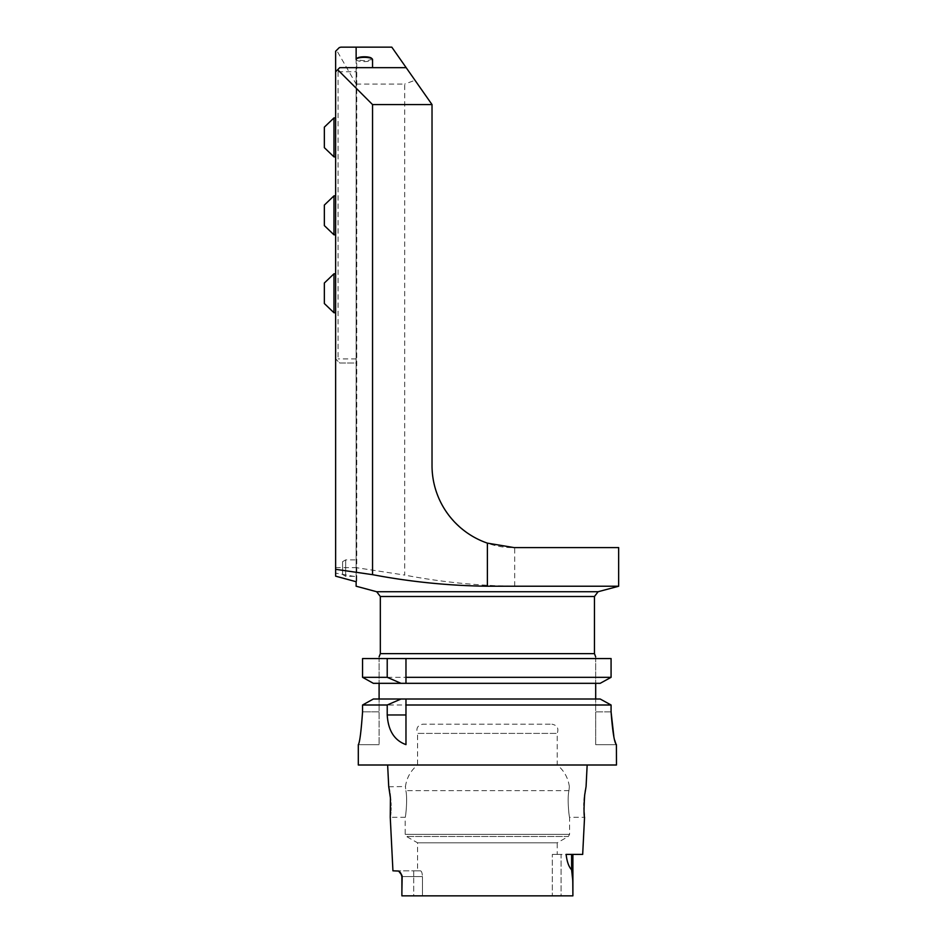 <?xml version="1.0" encoding="UTF-8"?>
<svg xmlns="http://www.w3.org/2000/svg" width="943" height="943" viewBox="0 0 943 943"><rect width="100%" height="100%" fill="white"/><g stroke="black" fill="none" stroke-linecap="round" stroke-linejoin="round"><path stroke-width="0.71" stroke-dasharray="4.71 3.54" d="M335.625 569.324L335.625 576.161M335.625 312.758L335.625 273.788L335.625 312.758M335.625 234.819L335.625 195.849L335.625 234.819M335.625 156.88L335.625 117.91L335.625 156.88M356.136 586.216L356.136 575.206L356.749 576.303L356.749 67.66L339.728 67.66L336.38 70.996L338.077 71.762L338.077 358.906L336.38 359.66L335.625 358.906L339.728 363.008L356.136 363.008L356.136 67.66L372.544 67.66L356.136 67.66L356.136 581.041L356.749 581.194L356.749 63.476L356.749 67.66L406.174 67.66M356.749 581.194L356.749 575.206M335.625 567.639L335.625 51.252L336.616 50.262L356.136 84.068L356.136 567.639L335.625 567.639L335.625 573.132L356.136 576.774L356.136 47.15M356.136 84.068L404.7 84.068L404.7 575.089L356.136 567.639M362.56 677.322L611.076 677.322L611.076 658.556L379.098 658.556C379.098 656.741 379.098 656.741 379.098 658.556L595.693 658.556C595.693 656.741 595.693 656.741 595.693 658.556L595.693 683.321L595.693 658.556L611.076 658.556L362.56 658.556L379.098 658.556L379.098 683.321L379.098 658.556L362.56 658.556M336.616 50.262L339.728 47.15L391.805 47.15L415.003 80.273L404.7 84.068M618.655 547.588L514.053 547.588C470.203 548.508 431.104 509.409 432.024 465.547L432.024 104.579L415.003 80.273M618.655 586.228L514.689 586.228C477.712 585.756 441.053 582.043 404.7 575.089M356.136 576.774L356.136 581.041M356.136 63.476L356.749 63.476M356.749 561.002L356.136 561.002L356.136 67.66M356.136 561.002L356.136 575.206M356.136 581.725L356.136 363.008L339.728 363.008L336.38 359.66M611.076 711.871L595.693 711.871L595.693 699.011L595.693 744.687L595.693 711.871L611.076 711.871L611.076 704.999L362.56 704.999L362.56 711.847L379.098 711.847L379.098 699.011L379.098 744.687L379.098 711.847L362.56 711.847M595.693 699.011L600.184 699.011L595.693 699.011L595.693 683.321L379.098 683.321L379.098 699.011L373.345 699.011L595.693 699.011L379.098 699.011M335.625 71.762L336.38 70.996M568.924 790.658C567.073 799.098 569.159 817.475 569.596 817.286C569.383 818.583 566.967 799.475 568.924 790.658C567.073 799.098 569.159 817.475 569.596 817.286C569.383 818.583 566.967 799.475 568.924 790.658C569.501 785.189 569.501 785.189 568.924 790.658C569.501 785.189 569.501 785.189 568.924 790.658L405.867 790.658C407.718 799.098 405.631 817.475 405.195 817.286C405.407 818.583 407.824 799.475 405.867 790.658C407.718 799.098 405.631 817.475 405.195 817.286C405.407 818.583 407.824 799.475 405.867 790.658C405.29 785.189 405.29 785.189 405.867 790.658C405.29 785.189 405.29 785.189 405.867 790.658L568.924 790.658M585.19 791.401L584.884 793.511M584.542 796.234L584.424 797.413M584.188 800.265L584.047 802.811M583.976 805.416L583.976 807.892M584.035 810.249L584.13 812.347M584.33 815.117L584.542 817.298L569.596 817.298L569.596 834.331L405.195 834.331L569.596 834.331L568.358 836.465L406.433 836.465L568.358 836.465L557.23 842.818L417.56 842.818L557.23 842.818L557.23 854.417L552.327 854.417L557.23 854.417M586.074 786.533L585.308 790.658M389.153 788.784L388.893 787.429M388.764 786.768L405.455 786.533C406.692 777.775 410.724 770.596 417.56 764.997L557.23 764.997L417.56 764.997L417.56 733.406L557.23 733.406L417.56 733.406C415.839 728.302 417.619 725.238 422.888 724.177L551.903 724.177L422.888 724.177M417.56 870.825L420.472 870.825L417.56 870.825L417.56 842.818L406.433 836.465L405.195 834.331L405.195 817.298L390.249 817.298L390.485 814.87M390.673 812.218L390.756 810.497M390.815 807.845L390.815 805.499M390.744 802.823L390.591 800.159M390.39 797.695L390.308 796.847M389.919 793.57L389.589 791.354M399.431 871.627L397.828 870.825L420.472 870.825C421.592 871.108 422.252 873.018 422.464 876.566C422.252 873.029 421.592 871.108 420.472 870.825L392.936 870.825M400.846 873.265L401.895 876.566L413.706 876.566L413.706 895.85L401.895 895.85L422.464 895.85L422.464 876.566L413.706 876.566L422.464 876.566L422.464 895.85L552.327 895.85L413.706 895.85L413.706 870.825L413.706 876.566L401.895 876.566L400.327 872.581M401.895 895.85L572.896 895.85L552.327 895.85L552.327 854.417L552.327 895.85L561.085 895.85L561.085 854.417L552.327 854.417L572.896 854.417L566.118 854.417L572.896 854.417L572.896 892.373L571.611 854.417M572.896 895.85L561.085 895.85L561.085 854.417L572.896 854.417M582.68 854.417L566.118 854.417C566.967 861.713 568.794 866.829 571.611 869.776M616.486 744.687L613.846 736.412M358.305 764.997L616.486 764.997M600.184 699.011L373.345 699.011M379.098 683.321L373.345 683.321M600.184 683.321L595.693 683.321M587.159 764.997L387.632 764.997L587.159 764.997M401.895 888.282L402.154 876.566M595.693 744.687L616.416 744.687L595.693 744.687M405.973 744.616L405.973 704.999M379.098 744.687L358.305 744.687L379.098 744.687M569.336 786.533C568.099 777.775 564.067 770.596 557.23 764.997L557.23 733.406C558.951 728.302 557.172 725.238 551.903 724.177M342.592 574.535L342.592 561.674L342.592 574.535L345.668 576.303L345.668 559.894L345.668 576.303L356.749 576.303M371.448 58.171A7.379 1.91 0 0 1 368.171 60.317A7.379 1.91 0 0 1 359.307 60.093A7.379 1.91 0 0 1 357.22 58.171M356.136 59.48A8.204 2.122 180 0 0 358.753 61.036A8.204 2.122 180 0 0 367.617 61.425A8.204 2.122 180 0 0 372.544 59.48M356.136 358.906L338.077 358.906M338.077 71.762L356.136 71.762M324.345 283.018L324.345 303.528M333.975 273.788L333.975 312.758M324.345 205.079L324.345 225.589M333.975 195.849L333.975 234.819M324.345 127.14L324.345 147.65M333.975 117.91L333.975 156.88M380.335 653.629L594.455 653.629M514.689 586.228L514.689 547.588M380.335 596.495L594.455 596.495M376.681 591.732L598.11 591.732M342.592 561.674L345.668 559.894L356.749 559.894"/><path stroke-width="1.41" d="M595.693 656.882L594.455 653.629L594.455 596.495L598.11 591.732L376.681 591.732L356.136 586.216L356.136 581.725L335.625 576.161L335.625 51.252L339.28 47.586L340.847 47.15L391.805 47.15L432.024 104.579L432.024 465.547A82.041 82.041 0 0 0 487.39 543.133L514.053 547.588L618.655 547.588L618.655 586.228L487.39 586.228L487.39 543.133M379.098 658.556C379.098 656.741 379.098 656.741 379.098 658.556M595.693 658.556C595.693 656.741 595.693 656.741 595.693 658.556M339.28 47.586L340.847 47.15M406.174 67.66L339.728 67.66L337.677 69.711L372.544 104.579L372.544 574.664L335.625 569.324L335.625 573.132M337.677 69.711L335.625 71.762M372.544 104.579L432.024 104.579M372.544 574.664C410.511 581.866 448.797 585.721 487.39 586.228M356.136 47.15L356.136 59.48A8.204 2.122 180 0 1 356.43 58.914A8.204 2.122 180 0 1 364.34 57.358A8.204 2.122 180 0 1 372.237 58.914A8.204 2.122 180 0 1 372.544 59.48L372.544 67.66M595.693 683.321L595.693 699.011M379.098 699.011L379.098 683.321M585.308 790.658L585.19 791.401M584.884 793.511L584.542 796.234M584.424 797.413L584.188 800.265M584.047 802.811L583.976 805.416M583.976 807.892L584.035 810.249M584.13 812.347L584.33 815.117M401.895 895.85L401.883 892.314L401.895 895.85L572.896 895.85L572.778 880.668L571.611 869.776C568.794 866.829 566.967 861.713 566.118 854.417L582.68 854.417L584.542 817.298C583.835 814.952 583.882 807.55 584.672 795.114L586.074 786.533L587.159 764.997M389.589 791.354L389.153 788.784M388.893 787.429L388.764 786.768M387.632 764.997L388.716 786.533L390.414 797.943L390.249 817.298L392.936 870.825L398.653 871.061L401.989 875.41L401.883 892.314L402.154 876.566M390.485 814.87L390.673 812.218M390.756 810.497L390.815 807.845M390.815 805.499L390.744 802.823M390.591 800.159L390.39 797.695M390.308 796.847L389.919 793.57M613.846 736.412L611.076 711.871C612.585 731.815 614.376 742.754 616.416 744.687L616.486 764.997L358.305 764.997L358.305 744.687C359.707 742.754 361.134 731.803 362.56 711.847L362.56 704.999L387.219 704.999L387.219 714.971C388.151 730.554 394.398 740.444 405.973 744.616L405.973 704.999L611.076 704.999L611.076 711.871M358.305 744.687L358.305 744.687C359.707 742.742 361.134 731.792 362.56 711.847M373.345 699.011L362.56 704.999L373.345 699.011L401.023 699.011L387.219 704.999M600.184 699.011L611.076 704.999L600.184 699.011L401.023 699.011M373.345 683.321L362.56 677.322L373.345 683.321L600.184 683.321L611.076 677.322L600.184 683.321M401.023 683.321L387.219 677.322L362.56 677.322L362.56 658.556L611.076 658.556L611.076 677.322L405.973 677.322L405.973 683.321L405.973 658.556L405.973 677.322M362.56 658.556L362.56 677.322M387.219 677.322L387.219 658.556M405.973 699.011L405.973 704.999L405.973 699.011M572.896 895.85L572.896 854.417M400.327 872.581L399.431 871.627M356.43 58.914L357.22 58.171A7.379 1.91 0 0 1 364.34 56.78A7.379 1.91 0 0 1 371.448 58.171L372.237 58.914M333.975 312.758L324.345 303.528L324.345 283.018L333.975 273.788L333.975 312.758L335.625 312.758M333.975 234.819L324.345 225.589L324.345 205.079L333.975 195.849L333.975 234.819L335.625 234.819M333.975 156.88L324.345 147.65L324.345 127.14L333.975 117.91L333.975 156.88L335.625 156.88M594.455 653.629L380.335 653.629L379.098 656.882M594.455 596.495L380.335 596.495L380.335 653.629M405.973 714.971L387.219 714.971M571.611 869.776L571.611 854.417M376.681 591.732L380.335 596.495M598.11 591.732L618.655 586.228M400.846 873.265L401.895 876.566L401.895 888.282M335.625 273.788L333.975 273.788M335.625 195.849L333.975 195.849M335.625 117.91L333.975 117.91"/></g></svg>
